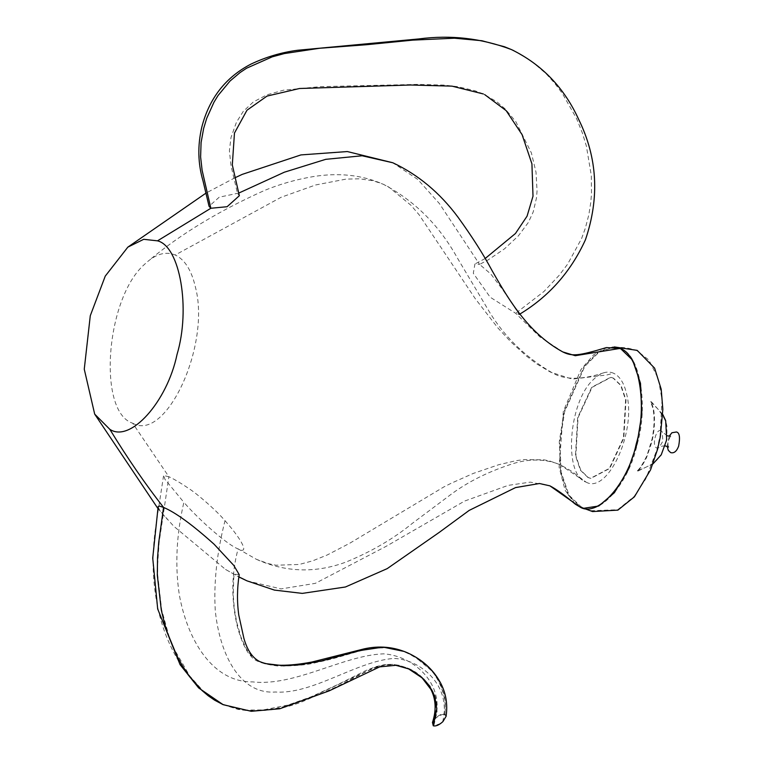 <?xml version="1.0" encoding="UTF-8"?>
<svg xmlns="http://www.w3.org/2000/svg" width="764" height="764" viewBox="0 0 764 764"><rect width="100%" height="100%" fill="white"/><g stroke="black" fill="none" stroke-linecap="round" stroke-linejoin="round"><path stroke-width="0.57" stroke-dasharray="3.82 2.86" d="M584.183 508.213L580.516 507L568.502 495.444L560.604 472.295L559.277 441.821L564.099 411.529L584.364 365.937L598.67 351.717L612.642 346.952L616.147 347.238M661.08 430.781C656.095 428.021 651.491 446.195 656.725 448L659.026 447.714L662.865 441.162L662.197 431.746L661.08 430.781M580.984 506.713C598.05 518.259 628.982 483.813 637.224 444.085C648.722 405.799 639.735 353.531 620.884 349.043L612.976 347.391L599.062 352.137L584.823 366.3L564.644 411.672L559.85 441.831L561.168 472.171L569.027 495.215L580.984 506.713L591.279 510.715L617.694 509.731L634.063 496.533L645.704 479.047L657.126 449.184L660.096 435.509L662.035 399.687L658.262 378.629L648.894 360.035L637.004 350.791C630.415 348.088 622.402 346.961 612.976 347.391M613.511 378.17L610.971 377.359L592.11 387.319L578.052 417.66L575.865 455.802L580.821 470.337L588.356 477.586L590.906 478.398L609.758 468.437L623.816 438.097L626.012 399.954L621.056 385.419L613.511 378.17M587.974 477.51L580.43 470.261L575.473 455.726L577.67 417.583L591.728 387.243L610.589 377.282L613.129 378.094L620.664 385.342L625.62 399.878L623.434 438.02L609.376 468.361L590.515 478.321L587.974 477.51M435.585 718.351C444.686 682.195 412.111 655.627 383.547 653.831C343.055 655.369 294.818 686.645 252.798 681.899C212.125 682.433 187.17 639.191 179.234 594.306C174.908 565.274 176.446 534.609 183.857 502.311L164.957 479.334L163.735 475.561L168.882 476.746L132.649 423.199C97.2 411.977 105.709 298.237 144.511 264.373C155.302 254.059 165.53 250.936 175.204 255.004L281.104 197.284L315.637 184.964L346.14 179.091L359.605 178.814L373.271 180.781L383.165 184.2L388.866 187.094L411.022 205.335L419.083 214.732L475.179 298.562L497.88 327.928L510.744 341.766L526.148 355.804L536.557 363.788L550.462 372.106L570.402 378.543L573.649 378.944L606.893 374.962L613.559 373.214C607.151 370.54 600.409 372.689 593.313 379.651C568.397 402.103 563.259 474.855 586.007 482.084L571.653 471.254L560.232 464.722L549.555 460.94L543.767 459.804L523.397 459.642L515.977 460.702L498.577 464.77L473.269 473.432L451.228 483.24L443.884 486.916L349.74 543.252L327.107 555.046L312.629 560.852L299.24 564.462L275.995 565.226L268.441 563.651L256.523 559.363L238.101 548.886C231.244 574.299 231.081 600.59 237.633 627.76C241.749 642.008 246.304 651.587 251.299 656.486C254.412 661.099 263.332 664.269 278.067 666.017C294.828 666.065 307.577 664.9 316.286 662.522C349.349 655.846 359.653 648.073 384.464 647.853C398.875 647.71 413.467 654.27 428.222 667.535C438.479 676.121 447.99 698.306 444.562 714.541L442.843 714.35L438.574 716.002L435.585 718.351L432.987 722.362L433.054 724.224L435.547 725.332L439.892 723.747L442.709 721.531C451.81 685.365 420.439 659.342 393.832 658.425C356.272 661.271 312.667 694.619 275.441 692.003C239.571 694.686 219.574 653.659 215.257 610.388C213.643 582.569 216.89 552.668 225.008 520.685C214.846 508.814 195.832 492.933 189.329 488.874C180.743 483.029 173.925 478.98 168.882 476.746L159.151 542.23L157.718 563.651L157.709 575.053L161.662 609.777L169.054 636.316L174.049 648.808L189.596 675.787L202.918 690.742L215.037 699.91L222.84 704.045L230.441 706.986L246.151 710.09L263.246 709.928L287.933 705.057L310.958 696.864L337.382 684.764L365.822 670.544L376.012 666.609L384.636 664.642L392.992 664.365L399.696 665.415L408.797 668.5C417.182 672.186 424.049 678.002 429.397 685.957L434.296 696.997C436.339 705.096 435.938 713.452 433.083 722.076M225.008 520.685C242.837 540.692 249.475 554.903 238.101 548.886C228.808 545.687 201.066 522.041 183.857 502.311M158.148 506.666L159.122 509.196L162.312 513.532L173.762 526.243L225.581 569.466L238.865 576.849M446.1 716.298L445.03 714.082C442.385 713.442 439.176 714.837 435.384 718.265L432.481 722.448M238.798 193.063L219.23 197.188L209.059 206.299M575.349 504.202L565.159 490.345L559.105 467.205L563.326 411.376L580.917 369.642L593.504 354.897L606.463 347.572M563.278 352.137L539.89 336.924L515.69 313.316L490.135 297.177L473.317 273.321L474.921 263.991L479.591 264.392L439.405 203.577L417.784 179.454L392.782 162.751M442.709 721.531L445.45 717.339L445.488 715.534L444.562 714.541M586.007 482.084C607.428 494.566 636.412 432.472 626.766 394.587C624.274 383.347 619.871 376.222 613.559 373.214M132.649 423.199C166.008 442.69 210.94 345.223 195.412 287.092C191.506 270.217 184.764 259.521 175.204 255.004M239.189 574.576L234.156 574.175L233.765 577.851L233.221 594.86L234.29 608.211L236.716 622.221L240.937 637.033L246.342 648.837L251.585 656.152L259.894 661.662M513.8 50.672L531.41 61.091L546.098 73.745L554.339 82.827L562.275 93.294L576.658 118.764L582.407 133.079L586.351 145.953L591.288 175.453L591.517 193.33L590.792 202.374L588.843 214.703L585.329 228.255L581.566 238.607L567.642 264.115L559.191 275.307L543.939 291.504L515.69 313.316L519.281 314.415L502.492 289.413L490.851 274.028L479.591 264.392L487.852 260.085L504.46 248.873L518.374 235.875L528.306 222.525L533.176 212.039L536.433 198.124L537.054 191.124L536.013 172.225L531.391 152.924L515.853 121.715L505.329 109.071L496.82 101.765L483.259 93.943L474.883 90.725L457.856 86.695L444.323 85.119L417.822 84.374L320.374 86.647L283.625 90.162L266.97 94.812L253.4 101.898L243.315 111.305L236.439 122.25L231.014 137.424L229.391 150.718L230.986 165.607L237.566 193.703L239.342 195.718M433.962 725.112L437.037 712.096L436.779 702.918L435.079 695.88L430.237 686.263L417.755 673.6L408.797 668.5C397.92 664.661 390.366 663.496 386.135 664.986C373.577 666.275 356.969 676.856 335.587 687.266L301.684 701.963C285.812 708.075 269.348 711.045 252.301 710.883C242.236 710.558 232.562 708.343 223.279 704.246C212.01 699.06 202.25 691.802 193.989 682.472C175.032 659.981 162.722 633.805 157.059 603.942C152.265 578.549 151.816 552.83 155.713 526.807L163.515 475.982M445.02 714.082L445.393 702.89L444.218 695.011L440.732 684.764L437.82 679.196L432.357 671.451L414.632 656.486L407.67 652.895M223.098 704.656L238.158 709.422L246.486 710.558L263.246 710.358L276.788 708.276L283.864 706.614L311.063 697.274L374.599 667.516L382.621 665.396L391.636 664.718L404.624 667.316L408.616 668.901M246.934 580.831L281.085 588.91L315.303 583.362L386.259 546.26L464.627 501.05L508.108 485.388L530.245 482.132L549.918 485.856M612.642 346.952L614.371 346.932M668.615 447.112C667.259 443.951 667.994 440.236 670.821 435.967M667.22 435.814L662.197 431.746M667.201 446.367L669.245 436.11M665.224 445.87L662.149 446.109L659.026 447.714M658.578 457.913C656.658 461.026 652.418 464.14 645.847 467.272L636.718 471.149C639.086 469.879 642.505 464.684 646.974 455.573L652.16 438.689C654.5 426.293 654.681 415.893 652.695 407.489L650.536 401.558L657.689 408.845C664.604 417.459 667.669 424.392 666.876 429.635C667.306 440.255 664.537 449.681 658.578 457.913M582.426 507.812L580.831 507.134M653.277 463.672L636.966 471.522C639.487 469.85 642.686 465.219 646.545 457.636L651.826 442.203C654.901 428.461 655.331 416.829 653.115 407.317L650.909 401.31L662.751 414.422M604.085 372.689C582.569 379.861 565.599 380.09 553.184 373.386C525.154 357.17 503.447 335.912 488.053 309.611L457.321 257.907C439.128 225.141 414.413 200.579 383.194 184.22C362.098 174.966 338.7 172.444 313.02 176.637C296.203 179.464 280.044 184.067 264.535 190.427C219.249 210.683 180.781 233.985 149.114 260.333M256.523 559.363C285.87 572.437 315.713 573.325 346.054 562.037C371.285 551.713 393.326 538.868 412.149 523.502L452.049 493.611C468.084 481.922 486.935 472.429 508.604 465.123C526.558 458.61 543.519 458.362 559.506 464.388L582.76 480.078M235.054 177.716L206.165 192.986M157.871 508.452L167.278 519.3M225.581 569.466L238.855 576.954M483.278 93.953L484.701 94.602M485.111 258.557L474.921 263.991M519.902 314.023L519.281 314.415"/><path stroke-width="1.15" d="M616.147 347.238L620.588 348.604L632.602 360.159L640.499 383.308L641.827 413.782L637.004 444.075L627.922 470.242L614.39 492.694L598.728 506.016L584.183 508.213M432.481 722.448L433.274 725.8C435.91 726.44 439.128 725.046 442.91 721.617L446.1 716.298M206.165 192.986L127.846 247.135L105.251 276.119L90.286 315.713L84.26 369.193L94.688 414.126L109.815 429.311C127.645 458.476 145.561 484.51 163.563 507.411L159.342 506.054L158.148 506.666L152.724 558.064L157.69 608.956L180.094 664.699L198.659 687.934L223.098 704.656L251.289 711.294L279.844 708.744L329.179 690.857L379.708 666.857L395.876 665.291L408.616 668.901L412.722 670.964L423.733 679.167L429.492 685.948L434.697 696.071L436.788 708.744L433.274 725.8M483.278 93.943L451.992 86.141L410.64 85.005L299.517 88.5L267.008 96.092L246.982 110.217L234.462 133.07L232.313 164.938L239.342 195.718L227.118 206.71L210.845 208.266L202.107 170.238L200.607 156.926L201.085 142.534L203.654 128.4L206.719 118.296L213.968 102.223L218.026 95.538L230.04 81.022L240.087 72.542L246.591 68.206L272.261 56.832L284.399 53.556L319.505 48.275L366.777 44.694L412.942 40.11L454.427 38.2L481.836 40.721L504.431 46.738L511.192 49.479C481.501 38.257 450.741 34.733 418.911 38.926L297.654 50.262C281.668 52.324 266.082 56.947 250.898 64.138C225.552 77.355 209.183 98.384 201.782 127.225C197.494 145.657 197.914 163.572 203.033 180.972L209.059 206.299L210.845 208.266L157.508 240.841L143.708 239.313L127.846 247.135M579.742 506.847L575.349 504.202C564.663 495.196 556.192 489.084 549.918 485.856L579.742 506.847C596.885 518.441 627.951 483.832 636.24 443.922C647.786 405.474 638.752 352.968 619.824 348.451L575.282 355.709L562.772 351.917C572.016 356.454 577.727 356.177 606.463 347.572L619.824 348.451M109.815 429.311C130.214 443.11 167.182 401.931 177.038 354.448C190.78 308.685 180.037 246.209 157.508 240.841M223.088 704.656L214.56 700.139L208.19 695.746L201.877 690.379L189.271 676.083L182.606 666.132L176.77 655.56L167.478 633.041L164.518 623.348L161.271 609.92L157.308 575.111L157.546 557.73L158.75 542.23L163.563 507.411C175.663 512.548 192.518 524.839 214.13 544.264L233.774 565.408L239.189 574.576C237.079 588.49 236.945 602.013 238.788 615.154L243.907 638.398C247.316 650.374 252.645 658.129 259.894 661.662C271.163 666.323 288.496 666.447 311.903 662.035L364.094 648.884C379.316 645.494 393.842 646.831 407.67 652.895L404.175 651.453L384.512 647.414L381.055 647.414L360.35 650.517L321.434 660.984L299.708 664.804L283.673 665.759L265.098 663.544L259.894 661.662M235.054 177.716L242.245 174.373L300.959 154.911L347.343 151.558L392.782 162.751L362.107 155.77L325.722 159.332L284.37 172.196L238.798 193.063M238.865 576.849L246.934 580.831L274.4 590.094L302.277 593.389L345.433 586.991L387.205 568.626L439.243 532.384L469.182 510.4L515.557 487.585L539.47 483.507L549.918 485.856M511.192 49.479L513.8 50.672M614.371 346.932L637.186 350.38L654.614 368.162L661.204 389.229L662.837 409.275L660.335 436.731L657.556 449.289L650.575 469.812L634.406 496.82L617.895 510.132L592.52 511.565L582.426 507.812M665.224 445.87L668.538 447.016M670.486 436.215L667.22 435.814M669.245 436.11L671.919 432.749L676.465 431.985C679.54 432.672 680.266 437.38 678.652 446.119C676.684 451.371 674.02 453.529 670.649 452.603L668.299 450.34L667.201 446.367M662.751 414.422L665.683 420.63L666.695 439.816L661.223 454.847L652.914 463.939M432.434 722.572C436.483 710.348 435.948 699.261 430.839 689.319L422.053 677.84L408.616 668.901M94.688 414.126L157.871 508.452M238.855 576.954L246.934 580.831M484.701 94.602L506.169 110.646L522.099 134.674L531.925 163.849L533.005 196.205L527.064 216.155L515.471 233.488L485.111 258.557M407.67 652.895C422.062 659.494 432.825 669.149 439.959 681.841C445.851 692.346 447.895 703.892 446.071 716.479M392.782 162.751C418.147 174.669 439.892 192.815 458.008 217.186C472.028 236.582 483.335 254.307 491.93 270.351C510.562 303.384 530.12 334.04 562.772 351.917M511.784 49.736C542.058 64.644 564.395 87.955 578.797 119.671C597.486 157.756 599.702 197.809 585.415 239.829C570.756 271.908 548.705 296.766 519.281 314.415"/></g></svg>
